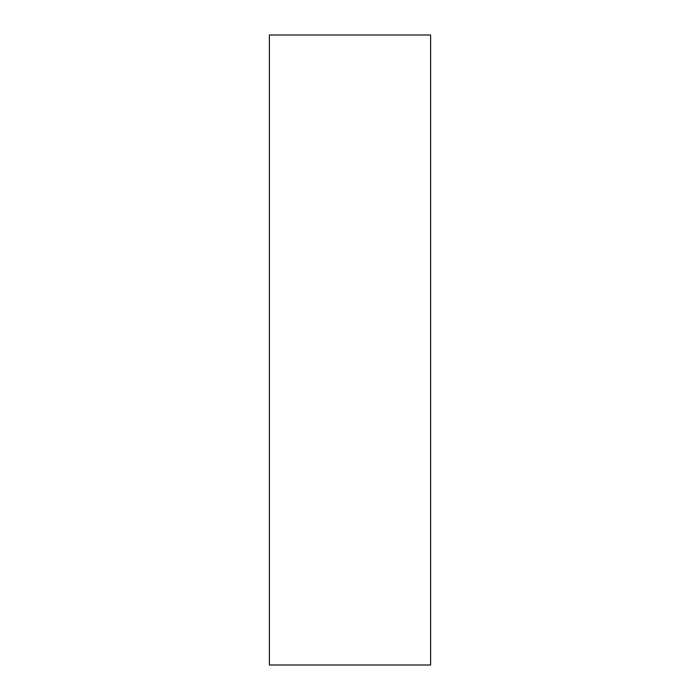 <?xml version="1.0" encoding="UTF-8"?>
<svg xmlns="http://www.w3.org/2000/svg" width="700" height="700" viewBox="0 0 700 700"><rect width="100%" height="100%" fill="white"/><g stroke="black" fill="none" stroke-linecap="round" stroke-linejoin="round"><path stroke-width="1.05" d="M430.614 35L269.386 35L269.386 665L430.614 665L430.614 35"/></g></svg>
